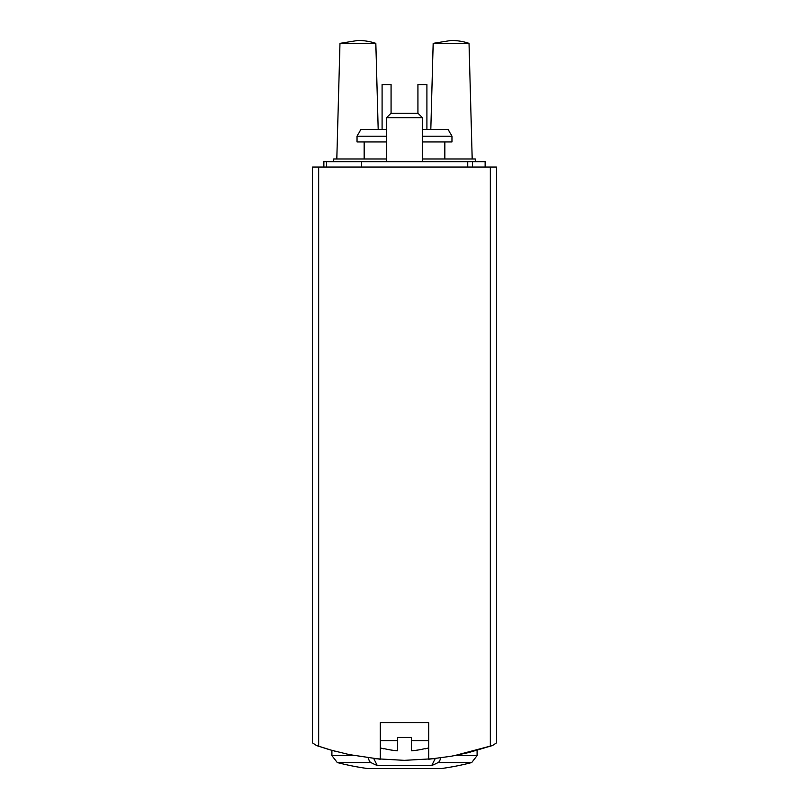<?xml version="1.0" encoding="UTF-8"?>
<svg xmlns="http://www.w3.org/2000/svg" width="809" height="809" viewBox="0 0 809 809"><rect width="100%" height="100%" fill="white"/><g stroke="black" fill="none" stroke-linecap="round" stroke-linejoin="round"><path stroke-width="1.21" d="M428.699 722.69L428.699 759.246L451.017 756.284L468.644 752.572L492.58 745.504L496.362 742.955L496.362 167.038L318.746 167.038L318.746 746.292L316.42 745.504L331.65 750.277L349.144 754.575L380.301 759.246L380.301 722.69L428.699 722.69L380.301 722.69M332.873 750.621L328.788 749.458M336.554 751.612L334.147 750.964M318.746 167.038L312.638 167.038L312.638 742.955L316.42 745.504L328.767 749.447M359.135 756.476L359.681 756.577M374.345 758.64L404.257 760.339M404.51 760.339L434.585 758.65M449.308 756.577L449.895 756.476M453.788 755.808L492.58 745.504L496.362 742.955M373.778 758.579L377.237 765.506L431.763 765.506A268.871 134.436 -90 0 0 438.104 762.553A7.17 3.59 -90 0 0 440.612 757.912M377.237 765.506A268.871 134.436 -90 0 1 370.896 762.553A7.17 3.59 -90 0 1 368.388 757.902M386.571 141.939L357.002 141.939L357.002 136.205L360.935 129.4L386.571 129.4M422.429 129.4L448.065 129.4L451.998 136.205L422.429 136.205M422.429 141.939L451.998 141.939L451.998 136.205M357.002 136.205L386.571 136.205M375.821 43.362A56.681 56.681 0 0 0 357.891 40.45L339.972 43.362L375.821 43.362L378.177 129.4M469.028 43.362A56.681 56.681 0 0 0 451.109 40.45L433.179 43.362L469.028 43.362L472.193 158.968M391.06 113.26L391.06 84.581L382.091 84.581L382.091 129.4M426.909 129.4L426.909 84.581L417.94 84.581L417.94 113.26M435.222 758.579L431.763 765.506M312.638 742.955L316.42 745.504M425.038 748.588L425.038 748.588A85.754 85.754 0 0 1 411.488 750.803L411.488 737.393L397.512 737.393L397.512 750.803A85.754 85.754 0 0 1 383.962 748.588L383.962 748.588M411.488 740.731L428.699 740.731M380.301 740.731L397.512 740.731M386.571 161.658L386.571 117.669L422.429 117.669L422.429 161.658M386.571 117.669L390.98 113.26L418.02 113.26L422.429 117.669M475.298 161.658L475.298 158.968L422.429 158.968M386.571 158.968L333.702 158.968L333.702 161.658M326.533 167.038L326.533 161.658L323.843 161.658L323.843 167.038M485.157 167.038L485.157 161.658L326.533 161.658M490.254 746.292L490.254 167.038M331.902 750.347L331.902 755.606L337.282 762.553L331.902 755.606L354.302 755.606M454.688 755.606L477.098 755.606L471.718 762.553L438.104 762.553M370.896 762.553L337.282 762.553A268.871 268.871 0 0 0 367.508 768.53L441.492 768.53A268.871 268.871 0 0 0 471.718 762.553L477.098 755.606L477.098 750.347M472.436 167.038L472.436 161.658M467.713 167.038L467.713 161.658M361.481 167.038L361.481 161.658M444.829 158.968L444.829 141.939M364.171 158.968L364.171 141.939M339.972 43.362L336.807 158.968M433.179 43.362L430.823 129.4M368.004 768.53L440.996 768.53M367.508 768.53L441.492 768.53M425.261 748.831A86.037 86.037 0 0 0 428.699 747.9M380.301 747.9A86.037 86.037 0 0 0 383.739 748.831"/></g></svg>
